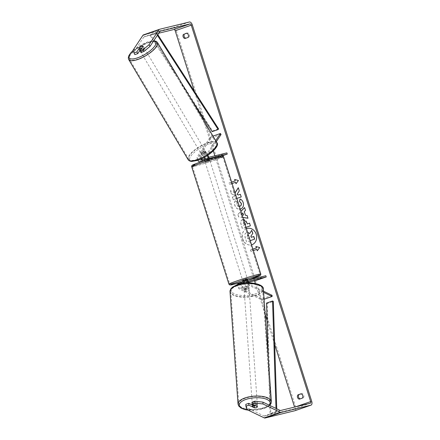 <?xml version="1.0" encoding="UTF-8"?>
<svg xmlns="http://www.w3.org/2000/svg" width="440" height="440" viewBox="0 0 440 440"><rect width="100%" height="100%" fill="white"/><g stroke="black" fill="none" stroke-linecap="round" stroke-linejoin="round"><path stroke-width="0.33" stroke-dasharray="2.2 1.65" d="M201.762 158.708A1.76 0.941 -109.1 0 1 201.471 156.338L203.137 153.824L202.516 152.806A2.514 0.803 148.6 0 1 204.468 151.729A2.514 0.803 148.6 0 1 205.733 151.69L204.066 154.204A3.02 1.606 70.9 0 0 204.16 157.493M203.137 153.824A2.514 0.803 148.6 0 1 205.09 152.746A2.514 0.803 148.6 0 1 206.355 152.708L204.688 155.221A1.76 0.941 70.9 0 0 204.781 157.223A1.76 0.941 70.9 0 0 206.09 158.323L208.962 157.619L204.237 159.104M213.01 136.076L210.375 136.989L197.434 156.508A3.02 1.606 70.9 0 0 197.78 160.325M201.124 159A3.02 1.606 -109.1 0 1 200.855 155.32L202.516 152.806M221.045 134.519L210.997 138.006L198.055 157.526A1.76 0.941 70.9 0 0 198.143 159.528A1.76 0.941 70.9 0 0 199.458 160.622L216.827 156.387L217.206 157.581L204.655 160.644L204.859 161.288L205.244 161.222L209.649 159.764L204.859 161.288M215.705 140.619L207.488 153.016A3.02 1.606 70.9 0 0 207.339 155.606M216.315 141.653L208.104 154.033A1.76 0.941 70.9 0 0 207.95 155.205M226.875 152.895L216.827 156.387M222.453 155.76L217.206 157.581M209.292 158.851L204.617 160.303M210.997 138.006L210.375 136.989M205.744 158.736L206.124 159.935M208.962 157.619L209.341 158.818M206.355 152.708L205.733 151.69M141.609 51.271A2.514 0.82 149.3 0 1 140.311 51.249A2.514 0.82 149.3 0 1 141.086 49.951A2.514 0.82 149.3 0 1 143.336 48.669A2.514 0.82 149.3 0 1 144.634 48.686A2.514 0.82 149.3 0 1 143.858 49.99A2.514 0.82 149.3 0 1 141.609 51.271M139.904 50.468A2.514 0.82 149.3 0 1 141.306 48.895L140.212 47.053M203.363 155.347A2.514 0.82 149.3 0 1 202.191 155.447L201.465 154.22A2.514 0.82 149.3 0 1 201.339 154.105A2.514 0.82 149.3 0 1 202.697 152.361L203.423 153.588A2.514 0.82 149.3 0 1 205.09 152.746A2.514 0.82 149.3 0 1 206.261 152.653L205.535 151.421A2.514 0.82 149.3 0 1 205.662 151.536A2.514 0.82 149.3 0 1 204.303 153.28L205.029 154.506A2.514 0.82 149.3 0 1 203.363 155.347M202.274 153.511A2.514 0.82 149.3 0 1 200.976 153.489A2.514 0.82 149.3 0 1 201.751 152.191A2.514 0.82 149.3 0 1 204.001 150.909A2.514 0.82 149.3 0 1 205.299 150.926A2.514 0.82 149.3 0 1 204.518 152.229A2.514 0.82 149.3 0 1 202.274 153.511M203.423 153.588L202.191 155.447M205.029 154.506L206.261 152.653M144.634 48.686L144.271 48.07A2.514 0.82 149.3 0 0 144.144 47.955L143.105 46.211M144.271 48.07A2.514 0.82 149.3 0 1 142.912 49.813L141.873 48.07M144.144 47.955L142.912 49.813M140.074 50.754L141.306 48.895M201.465 154.22L202.697 152.361M205.535 151.421L204.303 153.28M201.669 152.488A2.514 0.82 149.3 0 1 200.365 152.471A2.514 0.82 149.3 0 1 201.146 151.168A2.514 0.82 149.3 0 1 203.39 149.886A2.514 0.82 149.3 0 1 204.694 149.903A2.514 0.82 149.3 0 1 203.913 151.206A2.514 0.82 149.3 0 1 201.669 152.488M142.219 52.294A2.514 0.82 149.3 0 1 140.916 52.272A2.514 0.82 149.3 0 1 141.697 50.974A2.514 0.82 149.3 0 1 143.941 49.687A2.514 0.82 149.3 0 1 145.244 49.709A2.514 0.82 149.3 0 1 144.463 51.007A2.514 0.82 149.3 0 1 142.219 52.294M148.538 42.757A15.917 5.181 149.3 0 1 156.767 42.867A15.917 5.181 149.3 0 1 151.839 51.112A15.917 5.181 149.3 0 1 137.621 59.224A15.917 5.181 149.3 0 1 129.388 59.114A15.917 5.181 149.3 0 1 134.316 50.87A15.917 5.181 149.3 0 1 148.538 42.757M207.988 142.951A15.917 5.181 149.3 0 1 216.216 143.066A15.917 5.181 149.3 0 1 211.294 151.305A15.917 5.181 149.3 0 1 197.071 159.418A15.917 5.181 149.3 0 1 188.843 159.308A15.917 5.181 149.3 0 1 193.765 151.063A15.917 5.181 149.3 0 1 207.988 142.951M246.428 228.718A8.481 7.167 -103.7 0 0 242.638 238.981A8.481 7.167 -103.7 0 0 251.427 244.865A8.481 7.167 -103.7 0 0 251.543 244.838M246.433 228.74A8.481 7.167 -103.7 0 0 242.77 238.948A8.481 7.167 -103.7 0 0 251.559 244.833A8.481 7.167 -103.7 0 0 256.328 234.24A8.481 7.167 -103.7 0 0 247.539 228.355A8.481 7.167 -103.7 0 0 247.473 228.371M251.966 402.204L257.378 404.811L257.488 406.654M257.378 404.811A2.514 0.996 -3.4 0 1 256.372 405.658A2.514 0.996 -3.4 0 1 254.166 405.928L252.379 405.07M235.037 192.814L230.291 190.614L231.286 193.765L235.593 195.927L232.331 197.06L233.173 199.716L236.825 198.446M242.88 217.531L238.634 216.959L237.831 214.412L240.906 211.299M246.939 409.569L246.829 407.726L264.11 416.031A1.507 0.803 70.9 0 0 264.484 416.086L294.272 408.815A1.507 0.803 70.9 0 0 294.311 408.804A1.507 0.803 70.9 0 0 294.597 407.187L294.564 407.083M274.687 344.427L267.086 320.452M265.161 314.391L255.338 283.415M254.518 280.836L253.831 278.674M253.666 278.163L214.863 155.826M213.312 150.942L203.528 120.098M202.395 116.518L194.42 91.388M232.089 183.519L229.51 184.415L229.053 182.98L231.632 182.083M253.358 250.569L250.778 251.466L250.322 250.03L252.907 249.134M245.993 227.343L242.341 228.613L241.038 224.505C240.284 221.947 240.806 220.297 242.6 219.544L243.463 219.373M240.163 199.089L240.18 199.012C241.566 199.424 242.616 200.629 243.342 202.62C244.112 205.7 243.249 207.829 240.752 209.006L240.598 209.044C237.958 209.704 236.032 208.505 234.817 205.447C234.273 203.517 234.405 201.965 235.202 200.799L237.132 202.351L236.858 204.771C237.435 206.156 238.381 206.674 239.707 206.316M295.059 410.668A3.52 1.876 70.9 0 0 295.642 406.934L176.226 30.492A3.52 1.876 70.9 0 0 173.338 27.583L143.55 34.854L159.632 29.271M301.109 393.866L301.972 393.569A2.514 2.123 76.3 0 1 303.787 395.329A2.514 2.123 76.3 0 1 303.341 397.881L300.382 398.904A2.514 2.123 76.3 0 1 300.195 398.86M185.796 38.225A2.514 2.123 -103.7 0 0 185.977 38.269L188.936 37.24A2.514 2.123 -103.7 0 0 189.387 34.694A2.514 2.123 -103.7 0 0 187.572 32.934L186.709 33.231M140.195 47.08A2.514 0.803 148.6 0 1 141.114 46.53M141.026 52.476L144.128 47.795A2.514 0.803 -31.4 0 0 140.91 48.912L139.893 50.446M134.855 54.621L132.968 50.298M158.752 33.209L144.155 36.767A1.507 0.803 70.9 0 0 144.117 36.779A1.507 0.803 70.9 0 0 143.869 36.982L133.964 51.925M246.829 407.726L245.795 404.349M254.623 407.781A2.514 0.996 176.6 0 0 255.684 407.699M254.166 405.928L254.265 407.611M300.927 393.822L301.972 393.569M302.297 398.134L303.341 397.881M299.338 399.163L300.382 398.904M140.91 48.912L139.986 47.394M144.128 47.795L143.138 46.167M186.527 33.187L187.572 32.934M187.891 37.499L188.936 37.24M184.932 38.522L185.977 38.269M250.223 240.669L246.609 241.923L245.174 237.386L244.921 233.987L246.532 232.485L247.572 232.326M245.053 233.954L246.659 232.452L247.561 232.293M246.609 241.923L245.042 237.413L244.921 233.987M250.217 240.658L246.483 241.956M251.378 237.298L253.825 236.467M249.722 233.481L251.867 230.296M234.784 179.487L238.447 180.516M238.573 180.483L235.994 183.755M235.67 182.287L229.51 184.415M231.638 182.094L229.185 182.947L229.642 184.382M256.938 249.337L250.778 251.466M250.91 251.433L250.322 250.03M252.907 249.145L250.454 249.997M257.362 250.679L259.848 247.533L256.053 246.543M241.747 213.956L240.867 214.792L242.055 214.924M242.93 212.911L240.867 214.792M244.618 207.642L245.619 210.364L244.415 211.552L245.46 215.298M245.591 215.264L247.099 215.474M247.231 215.446L247.968 218.218M242.864 217.476L238.634 216.959M238.766 216.926L237.831 214.412M237.958 214.385L240.928 211.376M240.994 214.764L243.606 215.05M244.371 222.239L243.546 222.162L242.974 224.059L243.37 225.308L245.152 224.686M244.338 222.123L243.678 222.129L243.106 224.032L243.37 225.308M243.502 225.275L245.152 224.703M249.546 223.179L250.514 225.786L242.473 228.58L241.17 224.472C240.416 221.92 240.939 220.264 242.732 219.511L242.907 219.45M242.622 219.532L242.754 219.505C244.728 219.021 246.125 220.061 246.956 222.618L247.374 223.933M235.076 192.929L230.291 190.614M238.425 194.959L237.21 194.304L239.431 190.856L238.326 187.814M230.417 190.586L231.418 193.732L235.725 195.894L232.463 197.027L233.305 199.683L241.346 196.895L240.378 194.282M235.202 200.799L235.334 200.767C234.537 201.933 234.405 203.484 234.944 205.414C236.159 208.472 238.09 209.671 240.73 209.011L240.295 209.138M235.334 200.767L237.132 202.351M237.264 202.318L236.99 204.738C237.562 206.129 238.513 206.641 239.839 206.283M248.556 235.433L247.517 235.109L247.016 236.88L247.572 238.623L249.37 237.996M247.671 235.07L247.148 236.847L247.698 238.59L249.634 237.919L249.079 236.165L247.671 235.07M243.232 283.234L242.22 283.481A1.76 0.941 70.9 0 0 242.176 283.498A1.76 0.941 70.9 0 0 241.753 285.054A1.76 0.941 70.9 0 0 242.847 286.77L245.751 288.167A2.514 0.996 176.6 0 0 247.962 287.898A2.514 0.996 176.6 0 0 248.969 287.05L249.035 288.206L246.131 286.809A3.02 1.606 -109.1 0 1 244.162 283.113M240.961 283.641A3.02 1.606 70.9 0 0 242.919 287.925L245.823 289.322A2.514 0.996 176.6 0 0 248.028 289.053A2.514 0.996 176.6 0 0 249.035 288.206M264.082 299.261L262.07 299.959L239.498 289.113A3.02 1.606 -109.1 0 1 237.589 284.554M272.052 295.317L262.004 298.804L239.431 287.958A1.76 0.941 -109.1 0 1 238.337 286.242A1.76 0.941 -109.1 0 1 238.761 284.68A1.76 0.941 -109.1 0 1 238.805 284.669L248.331 282.343M263.511 291.209L249.48 284.471A1.76 0.941 -109.1 0 1 248.402 282.821M263.593 292.369L249.552 285.62A3.02 1.606 -109.1 0 1 247.709 282.838M238.425 283.47L255.794 279.23L256.173 280.429M248.969 287.05L246.065 285.654A1.76 0.941 -109.1 0 1 244.97 283.938A1.76 0.941 -109.1 0 1 245.394 282.381A1.76 0.941 -109.1 0 1 245.438 282.365L248.309 281.666L244.156 283.008M265.843 275.743L255.794 279.23M245.058 281.166L247.929 280.467L243.205 281.952M262.004 298.804L262.07 299.959M245.097 282.783L244.717 281.584M248.309 281.666L247.929 280.467M245.751 288.167L245.823 289.322M242.836 281.017L247.632 279.499M243.139 281.738L244.987 281.237L245.443 282.673L248.259 281.699L244.156 282.893M246.395 282.15L245.977 280.846M204.628 160.567L206.553 160.066L206.096 158.631L208.912 157.652L207.042 158.109L207.416 159.286M207.042 158.109L204.952 158.796M204.232 159.088L206.096 158.631M209.281 158.829L208.912 157.652M248.259 281.699L247.797 280.214M244.156 282.986L245.443 282.673M247.803 280.258L247.319 280.379M243.122 281.694L244.987 281.237M204.688 160.523L206.553 160.066M209.363 159.093L207.499 159.544M209.644 161.024L205.238 162.481L209.644 161.024M246.868 278.361L242.457 279.824L246.868 278.361M232.133 283.481A15.917 0.682 162.4 0 0 249.266 278.35A15.917 0.682 162.4 0 0 260.029 274.247A15.917 0.682 162.4 0 0 257.582 274.643A15.917 0.682 162.4 0 0 240.444 279.774A15.917 0.682 162.4 0 0 229.686 283.872A15.917 0.682 162.4 0 0 232.133 283.481M194.909 166.139A15.917 0.682 162.4 0 0 212.042 161.013A15.917 0.682 162.4 0 0 222.805 156.91A15.917 0.682 162.4 0 0 220.358 157.305A15.917 0.682 162.4 0 0 203.225 162.431A15.917 0.682 162.4 0 0 192.462 166.535A15.917 0.682 162.4 0 0 194.909 166.139M252.274 404.19A2.514 1.012 175.9 0 0 253.693 404.993A2.514 1.012 175.9 0 0 256.289 404.734A2.514 1.012 175.9 0 0 257.29 403.832A2.514 1.012 175.9 0 0 255.871 403.035A2.514 1.012 175.9 0 0 253.275 403.288A2.514 1.012 175.9 0 0 252.274 404.146M255.299 405.603L255.162 403.673A2.514 1.012 175.9 0 1 257.339 404.52A2.514 1.012 175.9 0 1 257.312 404.707L257.45 406.632M246.791 286.149A2.514 1.012 175.9 0 0 244.954 286.451A2.514 1.012 175.9 0 0 243.98 287.172L244.073 288.547A2.514 1.012 175.9 0 0 244.046 288.734A2.514 1.012 175.9 0 0 246.224 289.581L246.125 288.2A2.514 1.012 175.9 0 0 247.962 287.898A2.514 1.012 175.9 0 0 248.936 287.183L249.035 288.558A2.514 1.012 175.9 0 0 249.062 288.376A2.514 1.012 175.9 0 0 246.89 287.524L246.791 286.149L248.936 287.183M248.111 289.966A2.514 1.012 175.9 0 0 249.112 289.064A2.514 1.012 175.9 0 0 247.693 288.261A2.514 1.012 175.9 0 0 245.102 288.519A2.514 1.012 175.9 0 0 244.096 289.421A2.514 1.012 175.9 0 0 245.514 290.219A2.514 1.012 175.9 0 0 248.111 289.966M246.125 288.2L243.98 287.172M254.645 407.792L254.502 405.73A2.514 1.012 175.9 0 1 252.379 405.059M257.312 404.707L255.162 403.673M252.351 404.695L254.502 405.73M244.073 288.547L246.224 289.581M249.035 288.558L246.89 287.524M248.193 291.11A2.514 1.012 175.9 0 0 249.194 290.208A2.514 1.012 175.9 0 0 247.775 289.41A2.514 1.012 175.9 0 0 245.185 289.663A2.514 1.012 175.9 0 0 244.178 290.565A2.514 1.012 175.9 0 0 245.597 291.368A2.514 1.012 175.9 0 0 248.193 291.11M256.207 403.59A2.514 1.012 175.9 0 0 257.207 402.688A2.514 1.012 175.9 0 0 255.789 401.885A2.514 1.012 175.9 0 0 253.198 402.144A2.514 1.012 175.9 0 0 252.192 403.046A2.514 1.012 175.9 0 0 253.611 403.843A2.514 1.012 175.9 0 0 256.207 403.59M245.174 398.288A15.917 6.419 175.9 0 0 238.821 403.997A15.917 6.419 175.9 0 0 247.797 409.068A15.917 6.419 175.9 0 0 264.226 407.44A15.917 6.419 175.9 0 0 270.578 401.731A15.917 6.419 175.9 0 0 261.602 396.66A15.917 6.419 175.9 0 0 245.174 398.288M237.16 285.813A15.917 6.419 175.9 0 0 230.808 291.522A15.917 6.419 175.9 0 0 239.784 296.593A15.917 6.419 175.9 0 0 256.212 294.965A15.917 6.419 175.9 0 0 262.565 289.256A15.917 6.419 175.9 0 0 253.589 284.185A15.917 6.419 175.9 0 0 237.16 285.813M276.744 408.793L276.843 411.928L270.815 414.024L267.284 303.495L273.312 301.4M266.53 303.083L267.284 303.495M276.843 411.928L276.089 411.516L270.061 413.611L269.797 405.455M269.797 405.345L268.296 358.391M276.089 411.516L275.99 408.43M270.815 414.024L270.061 413.611M157.817 34.623L156.519 32.61L150.491 34.705L212.548 130.95L218.576 128.854M212.146 131.643L212.548 130.95M156.519 32.61L156.112 33.303L150.084 35.398L190.003 97.306M156.112 33.303L157.382 35.272M150.491 34.705L150.084 35.398M200.855 155.32L197.434 156.508M201.471 156.338L198.055 157.526M202.873 159.44L199.458 160.622M209.506 157.135L206.09 158.323M207.488 153.016L204.066 154.204M208.104 154.033L204.688 155.221M157.46 42.46A16.72 5.445 -30.7 0 0 148.814 42.339A16.72 5.445 -30.7 0 0 133.876 50.864A16.72 5.445 -30.7 0 0 128.7 59.521M133.084 50.628A15.466 5.033 149.3 0 1 147.78 41.965A15.466 5.033 149.3 0 1 153.588 40.997M188.149 159.72A16.72 5.445 149.3 0 1 193.325 151.058A16.72 5.445 149.3 0 1 208.263 142.532A16.72 5.445 149.3 0 1 216.909 142.654M208.439 144.21A15.466 5.033 -30.7 0 0 190.674 156.332A15.466 5.033 -30.7 0 0 197.83 160.21A15.466 5.033 -30.7 0 0 215.6 148.082A15.466 5.033 -30.7 0 0 208.439 144.21M295.669 406.813L294.597 407.187M192.308 24.904L176.226 30.492M311.724 401.346L295.642 406.934M159.951 31.4L143.869 36.982M160.16 31.213L144.155 36.767M310.349 403.233L294.272 408.815M280.566 410.504L264.484 416.086M280.192 410.449L264.11 416.031M189.415 22L173.338 27.583M242.919 287.925L239.498 289.113M242.22 283.481L238.805 284.669M242.847 286.77L239.431 287.958M248.765 281.21L245.438 282.365M249.552 285.62L246.131 286.809M249.48 284.471L246.065 285.654M260.794 274.005A16.72 0.715 -17.6 0 1 249.486 278.311A16.72 0.715 -17.6 0 1 231.49 283.701A16.72 0.715 -17.6 0 1 228.916 284.119M191.691 166.777A16.72 0.715 162.4 0 0 194.266 166.364A16.72 0.715 162.4 0 0 212.267 160.974A16.72 0.715 162.4 0 0 223.575 156.668M219.615 156.233A15.466 0.66 -17.6 0 1 215.287 158.565A15.466 0.66 -17.6 0 1 194.893 164.819M243.034 281.644A15.466 0.66 162.4 0 0 247.83 280.121L243.034 281.644M271.381 401.676A16.72 6.743 -4.1 0 1 264.704 407.671A16.72 6.743 -4.1 0 1 247.451 409.382A16.72 6.743 -4.1 0 1 238.018 404.052M247.847 410.009A15.466 6.232 175.9 0 0 264.033 408.458A15.466 6.232 175.9 0 0 269.329 405.229M230.005 291.577A16.72 6.743 175.9 0 0 239.437 296.907A16.72 6.743 175.9 0 0 256.69 295.196A16.72 6.743 175.9 0 0 263.368 289.201M237.353 284.796A15.466 6.232 -4.1 0 1 258.957 284.757A15.466 6.232 -4.1 0 1 255.86 293.689A15.466 6.232 -4.1 0 1 234.256 293.722A15.466 6.232 -4.1 0 1 237.353 284.796M133.05 50.534L147.989 41.794L153.758 40.739M140.311 51.249L140.052 50.815M201.339 154.105L200.976 153.489M205.662 151.536L205.299 150.926M200.365 152.471L140.916 52.272M216.216 143.066L156.767 42.867M188.843 159.308L129.388 59.114M204.694 149.903L145.244 49.709M160.198 31.196L144.117 36.779M310.387 403.222L294.311 408.804M242.176 283.498L238.761 284.68M248.809 281.193L245.394 282.381M209.451 159.143L209.649 159.764M205.238 162.481L242.457 279.824M222.805 156.91L260.029 274.247M192.462 166.535L229.686 283.872M210.029 160.963L247.253 278.3M269.726 405.416L264.385 408.496L248.226 410.19M257.29 403.832L257.339 404.52M249.062 288.376L249.112 289.064M244.046 288.734L244.096 289.421M249.194 290.208L257.207 402.688M230.808 291.522L238.821 403.997M262.565 289.256L270.578 401.731M244.178 290.565L252.192 403.046"/><path stroke-width="0.66" d="M197.78 160.325A3.02 1.606 70.9 0 0 199.837 161.821L204.655 160.644L204.232 159.088L204.952 158.796M204.617 160.303L203.253 160.633A3.02 1.606 -109.1 0 1 201.124 159M204.237 159.104L202.873 159.44A1.76 0.941 -109.1 0 1 201.762 158.708M207.339 155.606A3.02 1.606 70.9 0 0 209.886 158.334L227.255 154.094L226.875 152.895L209.506 157.135A1.76 0.941 70.9 0 1 207.95 155.205M215.705 140.619L220.424 133.501L221.045 134.519L216.315 141.653M227.255 154.094L222.453 155.76M204.16 157.493A3.02 1.606 70.9 0 0 206.47 159.517L209.292 158.851M220.424 133.501L213.01 136.076M140.157 48.813A2.514 0.82 149.3 0 1 138.98 48.912L140.212 47.053A2.514 0.82 149.3 0 1 141.878 46.211A2.514 0.82 149.3 0 1 143.049 46.117L141.818 47.977A2.514 0.82 149.3 0 1 140.157 48.813M140.052 50.815L139.947 50.639A2.514 0.82 149.3 0 0 140.074 50.754L138.98 48.912M251.543 244.838A8.481 7.167 -103.7 0 0 256.196 234.273A8.481 7.167 -103.7 0 0 247.407 228.388A8.481 7.167 -103.7 0 0 246.428 228.718M183.568 34.216A2.514 2.123 -103.7 0 0 183.117 36.762A2.514 2.123 -103.7 0 0 184.932 38.522L187.891 37.499A2.514 2.123 -103.7 0 0 188.342 34.947A2.514 2.123 -103.7 0 0 186.527 33.187L184.613 33.957A2.514 2.123 -103.7 0 0 184.162 36.509A2.514 2.123 -103.7 0 0 185.796 38.225M297.968 394.851L300.927 393.822A2.514 2.123 76.3 0 1 302.742 395.588A2.514 2.123 76.3 0 1 302.297 398.134L299.338 399.163A2.514 2.123 76.3 0 1 297.517 397.397A2.514 2.123 76.3 0 1 297.968 394.851L301.109 393.866M300.195 398.86A2.514 2.123 76.3 0 1 298.562 397.144A2.514 2.123 76.3 0 1 299.013 394.598M255.684 407.699A2.514 0.996 176.6 0 0 256.482 407.5A2.514 0.996 176.6 0 0 257.488 406.654L252.071 404.052L251.966 402.204L254.914 401.181L262.911 402.144L280.192 410.449A1.507 0.803 70.9 0 0 280.566 410.504L310.349 403.233A1.507 0.803 70.9 0 0 310.387 403.222A1.507 0.803 70.9 0 0 310.679 401.605L191.263 25.163A1.507 0.803 70.9 0 0 190.025 23.914L160.237 31.185A1.507 0.803 70.9 0 0 160.198 31.196A1.507 0.803 70.9 0 0 159.951 31.4L150.046 46.343L143.974 51.453L141.026 52.476L140.03 50.848L143.138 46.167A2.514 0.803 148.6 0 0 141.114 46.53M236.825 198.446L241.214 196.922L240.372 194.271L238.293 194.992L237.078 194.337L239.299 190.889L238.288 187.698L235.037 192.814M240.906 211.299L244.591 207.565L245.487 210.397L244.282 211.585L245.46 215.298L247.099 215.474L247.968 218.218L242.88 217.531M294.564 407.083L274.687 344.427M267.086 320.452L265.161 314.391M255.338 283.415L254.518 280.836M253.831 278.674L253.666 278.163M214.863 155.826L213.312 150.942M203.528 120.098L202.395 116.518M194.42 91.388L175.18 30.745A1.507 0.803 70.9 0 0 173.943 29.497L158.752 33.209M231.638 182.094L235.213 180.851L234.63 179.448L238.447 180.516L235.994 183.755L235.538 182.32L232.089 183.519M235.081 180.884L231.632 182.083M257.362 250.679L256.806 249.37L257.263 250.806L259.716 247.566L255.899 246.499L256.355 247.935L252.907 249.134M256.806 249.37L253.358 250.569M243.463 219.373L246.824 222.651L247.242 223.96L249.541 223.163L250.382 225.819L245.993 227.343M239.349 206.41L239.707 206.316C241.021 205.761 241.494 204.749 241.153 203.274L239.492 201.454L240.053 199.04C241.434 199.458 242.49 200.656 243.21 202.653C243.98 205.733 243.117 207.862 240.62 209.038L240.295 209.138M239.861 206.278L239.861 206.278C241.148 205.728 241.626 204.715 241.285 203.247L239.492 201.454M262.911 402.144L263.021 403.986L280.302 412.291A3.52 1.876 70.9 0 0 281.171 412.418L310.959 405.147A3.52 1.876 70.9 0 0 311.047 405.119A3.52 1.876 70.9 0 0 311.724 401.346L192.308 24.904A3.52 1.876 70.9 0 0 189.415 22L159.632 29.271A3.52 1.876 70.9 0 0 159.538 29.299A3.52 1.876 70.9 0 0 158.956 29.772L149.05 44.715L150.046 46.343M186.709 33.231L184.613 33.957M139.893 50.446L137.808 53.592L136.812 51.964L139.92 47.284A2.514 0.803 148.6 0 1 140.195 47.08M143.974 51.453L142.984 49.825L140.03 50.848M142.984 49.825L149.05 44.715M143.55 34.854A3.52 1.876 70.9 0 0 143.457 34.881A3.52 1.876 70.9 0 0 142.879 35.354L132.968 50.298L134.855 54.621L137.808 53.592M136.812 51.964L133.864 52.992M252.379 405.07L248.749 403.32L248.859 405.168L245.905 406.192L246.939 409.569L264.22 417.874A3.52 1.876 70.9 0 0 265.089 418L294.877 410.729A3.52 1.876 70.9 0 0 294.971 410.702A3.52 1.876 70.9 0 0 295.059 410.668M248.749 403.32L245.795 404.349L245.905 406.192M263.021 403.986L255.024 403.024L252.071 404.052M255.024 403.024L254.914 401.181M248.859 405.168L254.276 407.77A2.514 0.996 176.6 0 0 254.623 407.781M250.883 236.176L252.841 233.365L250.883 236.176L251.251 237.341L253.825 236.467L254.667 239.124L250.217 240.658M254.667 239.124L250.223 240.669M253.693 236.495L254.54 239.157M251.015 236.148L251.378 237.298M252.709 233.398L251.735 230.323L252.841 233.365M247.572 232.326L249.656 233.591L251.735 230.323M247.473 228.371A8.481 7.167 -103.7 0 0 246.433 228.74M247.561 232.293L249.722 233.481M236.093 183.623L235.538 182.32M235.213 180.851L234.784 179.487M256.053 246.543L256.482 247.902L252.907 249.145M242.798 212.944L243.606 215.05L242.798 212.944L241.747 213.956M247.951 218.163L242.864 217.476M240.928 211.376L244.618 207.642M242.055 214.924L243.48 215.078M245.152 224.686L245.498 224.571L245.097 223.311L244.371 222.239M245.152 224.703L245.498 224.571M245.625 224.538L244.338 222.123M249.546 223.179L247.242 223.96M238.326 187.814L235.076 192.929M240.378 194.282L238.293 194.992M239.564 206.36L239.839 206.283M239.619 201.421L240.163 199.089M249.37 237.996L248.556 235.433M243.205 281.952L241.841 282.282A3.02 1.606 70.9 0 0 241.764 282.31A3.02 1.606 70.9 0 0 240.961 283.641M237.589 284.554A3.02 1.606 -109.1 0 1 238.348 283.492A3.02 1.606 -109.1 0 1 238.425 283.47L241.687 282.337M248.402 282.821A1.76 0.941 -109.1 0 1 248.809 281.193A1.76 0.941 -109.1 0 1 248.853 281.177L266.222 276.942L256.173 280.429L248.331 282.343M247.709 282.838A3.02 1.606 -109.1 0 1 248.397 280.005A3.02 1.606 -109.1 0 1 248.474 279.983L265.843 275.743L266.222 276.942M263.593 292.369L272.124 296.472L272.052 295.317L263.511 291.209M244.156 283.008L243.232 283.234M244.162 283.113A3.02 1.606 -109.1 0 1 244.981 281.193A3.02 1.606 -109.1 0 1 245.058 281.166L248.32 280.033M272.124 296.472L264.082 299.261M247.852 280.192L247.632 279.499L247.247 279.56L242.836 281.017L243.139 281.738M244.156 282.893L243.579 283.129L243.067 281.738M245.977 280.846L247.797 280.214M209.451 159.143L207.416 159.286M243.579 283.129L244.156 282.986M247.319 280.379L245.938 280.714M255.31 405.741A2.514 1.012 175.9 0 0 253.473 406.043A2.514 1.012 175.9 0 0 252.5 406.758L254.645 407.792A2.514 1.012 175.9 0 0 256.482 407.49A2.514 1.012 175.9 0 0 257.461 406.775L255.299 405.603M252.274 404.146A2.514 1.012 175.9 0 0 252.274 404.19L252.324 404.877A2.514 1.012 175.9 0 0 252.379 405.059M252.5 406.758L252.351 404.695A2.514 1.012 175.9 0 0 252.324 404.877M276.744 408.793L273.312 301.4L272.558 300.993L266.53 303.083L268.296 358.391M275.99 408.43L272.558 300.993M157.817 34.623L218.576 128.854L218.174 129.547L212.146 131.643L190.003 97.306M157.382 35.272L218.174 129.547M203.253 160.633L199.837 161.821M209.886 158.334L206.47 159.517M157.46 42.46L216.909 142.654A16.72 5.445 149.3 0 1 211.734 151.311A16.72 5.445 149.3 0 1 196.796 159.836A16.72 5.445 149.3 0 1 188.149 159.72L128.7 59.521A16.72 5.445 -30.7 0 0 137.341 59.642A16.72 5.445 -30.7 0 0 152.284 51.117A16.72 5.445 -30.7 0 0 157.46 42.46L156.31 41.349L153.758 40.739M153.588 40.997A15.466 5.033 149.3 0 1 152.988 48.213A15.466 5.033 149.3 0 1 137.17 57.97A15.466 5.033 149.3 0 1 133.084 50.628M310.679 401.605L295.669 406.813M191.263 25.163L175.18 30.745M158.956 29.772L142.879 35.354M190.025 23.914L173.943 29.497M280.302 412.291L264.22 417.874M281.171 412.418L265.089 418M310.959 405.147L294.877 410.729M191.691 166.777L228.916 284.119A16.72 0.715 -17.6 0 1 240.224 279.807A16.72 0.715 -17.6 0 1 258.225 274.423A16.72 0.715 -17.6 0 1 260.794 274.005L223.575 156.668A16.72 0.715 162.4 0 0 221.001 157.08A16.72 0.715 162.4 0 0 203 162.47A16.72 0.715 162.4 0 0 191.691 166.777C191.549 166.051 191.791 165.506 192.423 165.149C193.457 164.18 212.911 157.812 219.698 156.211L222.712 155.815L223.575 156.668M260.794 274.005L260.755 274.896L260.002 275.671L247.83 280.121A15.466 0.66 162.4 0 0 257.598 275.968A15.466 0.66 162.4 0 0 237.204 282.216A15.466 0.66 162.4 0 0 232.876 284.548A15.466 0.66 162.4 0 0 243.034 281.644L232.793 284.576L229.674 284.928L228.916 284.119M194.893 164.819A15.466 0.66 -17.6 0 1 199.221 162.487A15.466 0.66 -17.6 0 1 219.615 156.233M230.005 291.577L230.764 288.921L232.458 287.144L237.006 284.757C247.379 280.451 264.38 283.872 263.368 289.201A16.72 6.743 175.9 0 0 253.935 283.872A16.72 6.743 175.9 0 0 236.681 285.582A16.72 6.743 175.9 0 0 230.005 291.577L238.018 404.052A16.72 6.743 -4.1 0 1 244.695 398.057A16.72 6.743 -4.1 0 1 261.949 396.347A16.72 6.743 -4.1 0 1 271.381 401.676L271.018 403.618L269.726 405.416M269.329 405.229A15.466 6.232 175.9 0 0 263.923 398.437A15.466 6.232 175.9 0 0 245.531 399.564A15.466 6.232 175.9 0 0 247.847 410.009M128.7 59.521L128.276 57.981L128.887 55.6L130.751 52.872L133.05 50.534M188.149 159.72L189.882 161.095L191.681 161.436L197.621 160.38C208.412 157.141 220.435 145.75 216.909 142.654M311.047 405.119L294.971 410.702M159.538 29.299L143.457 34.881M241.764 282.31L238.348 283.492M248.397 280.005L244.981 281.193M263.368 289.201L271.381 401.676M238.018 404.052L238.656 405.928L241.071 408.095L244.783 409.547L248.226 410.19"/></g></svg>

